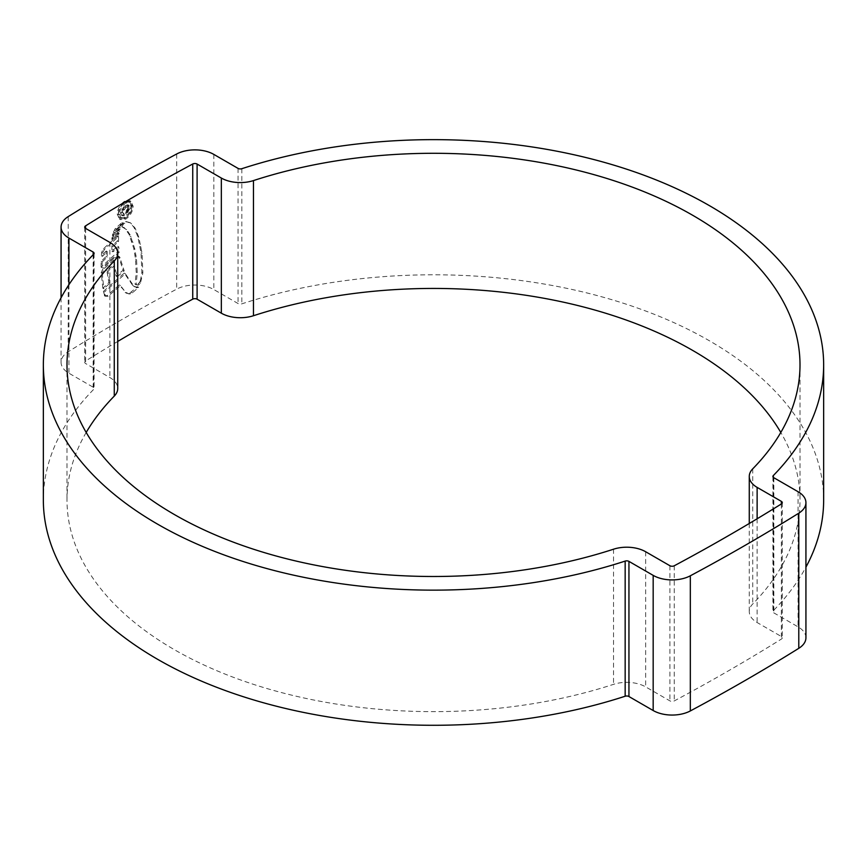<?xml version="1.0" encoding="UTF-8"?>
<svg xmlns="http://www.w3.org/2000/svg" width="867" height="867" viewBox="0 0 867 867"><rect width="100%" height="100%" fill="white"/><g stroke="black" fill="none" stroke-linecap="round" stroke-linejoin="round"><path stroke-width="0.65" stroke-dasharray="4.33 3.25" d="M86.191 432.46A366.503 211.602 0 0 0 66.997 500.042A366.503 211.602 0 0 0 613.543 684.345A26.801 15.476 180 0 1 645.655 686.881L669.898 700.872A3.154 1.821 0 0 0 674.266 700.915A1971.244 1138.089 0 0 0 781.438 639.044A3.154 1.821 0 0 0 782.283 637.809A3.154 1.821 0 0 0 781.362 636.519L757.129 622.528A26.801 15.476 180 0 1 749.272 611.582A26.801 15.476 180 0 1 752.729 603.985A366.503 211.602 0 0 0 800.003 500.042A366.503 211.602 0 0 0 780.809 432.46M823.65 500.042A390.15 225.247 0 0 0 709.379 340.764A390.15 225.247 0 0 0 241.839 303.84A3.154 1.821 180 0 1 238.057 303.537L213.824 289.545A26.801 15.476 0 0 0 176.673 289.134A1994.891 1151.734 0 0 0 68.211 351.753A26.801 15.476 0 0 0 61.069 362.265A26.801 15.476 0 0 0 68.927 373.211L93.159 387.202A3.154 1.821 180 0 1 94.08 388.492A3.154 1.821 180 0 1 93.669 389.381A390.15 225.247 0 0 0 43.35 500.042M124.631 201.231C120.112 204.363 117.663 208.654 117.251 214.127L119.429 218.993L124.631 218.484C129.15 215.374 131.621 211.082 132.055 205.62L129.822 200.721L124.631 201.231L125.737 201.87L130.917 201.35L133.139 206.248C132.716 211.7 130.256 216.002 125.737 219.123L120.546 219.644L118.367 214.767C118.768 209.305 121.228 205.002 125.737 201.87M121.792 226.699L124.274 227.642L129.031 234.253L133.778 248.471L135.512 259.146L136.195 272.043L135.089 284.257L136.152 284.864L137.246 272.65L136.574 259.753L134.851 249.089L130.126 234.881L126.625 229.636L120.686 226.059L121.792 226.699L123.851 223.675L126.701 222.028L130.689 222.982L135.165 228.194L138.828 237.244L142.058 253.381L142.86 272.877L140.411 283.26L138.167 285.2L135.057 284.235L137.116 284.604L139.392 282.664L140.508 280.204L141.527 280.8M120.686 226.059L122.735 223.025L125.585 221.388L130.267 222.711L134.092 227.577L137.788 236.648L141.039 252.796L141.863 272.303L140.508 280.204M103.411 291.41L124.241 273.105L132.792 285.514L136.173 287.042L137.593 286.739L129.584 293.23L125.162 292.461L126.549 293.263L119.353 284.94L107.031 295.701L104.343 295.604L105.882 296.926L104.853 296.33L103.411 291.41L104.43 291.995L105.384 296.2L108.082 296.308L120.47 285.579L126.279 293.1L129.356 294.043L132.38 292.84L138.633 287.335L137.235 287.649L133.865 286.143L125.347 273.744L104.43 291.995M102.826 288.223L101.233 272.433L102.241 273.018L104.571 268.304L115.896 258.041L119.646 256.87L124.209 270.829L117.229 276.736L114.357 265.67L107.92 271.284L109.925 283.108L103.845 288.809L102.826 288.223L108.852 282.49L106.869 270.677L113.263 265.031L114.357 265.67M101.233 272.433L103.541 267.708L114.791 257.401L118.53 256.22L123.092 270.19L116.124 276.096L113.263 265.031M101.092 267.155L101.146 261.379L106.132 256.491L106.229 251.029L107.28 251.636L102.393 256.339L102.631 253.012L104.408 249.403L118.616 236.474L118.551 241.676L112.938 246.521L112.981 251.853L118.757 246.878L119.267 252.167L102.089 267.73L101.092 267.155L118.15 251.528L117.641 246.228L118.757 246.878M106.229 251.029L101.385 255.765L101.623 252.438L103.379 248.818L117.511 235.835L117.446 241.037L111.854 245.892L111.886 251.224L117.641 246.228M111.8 239.498L111.984 237.677L117.955 232.41L119.061 233.05L118.812 235.022L112.883 240.126L111.8 239.498L117.706 234.383L117.955 232.41M112.428 235.932L112.645 234.166L118.931 228.639L120.036 229.278L119.538 231.305L113.523 236.572L112.428 235.932L118.421 230.655L118.931 228.639M119.299 227.241L113.469 232.139L115.333 228.444L121.889 222.678L119.299 227.241L120.415 227.891L122.995 223.318L116.438 229.083L114.563 232.779L120.415 227.891M805.931 637.809A26.801 15.476 0 0 0 798.073 626.863L773.841 612.871A3.154 1.821 180 0 1 772.92 611.582A3.154 1.821 180 0 1 773.331 610.693A390.15 225.247 0 0 0 805.931 567.159M117.728 341.446A1971.244 1138.089 0 0 0 85.562 361.03A3.154 1.821 0 0 0 84.717 362.265A3.154 1.821 0 0 0 85.638 363.555L109.871 377.546A26.801 15.476 180 0 1 117.728 388.492M117.251 214.127L118.367 214.767M132.055 205.62L133.139 206.248M124.631 218.484L125.737 219.123M119.44 214.127L121.337 218.321L125.748 217.877C129.595 215.211 131.697 211.537 132.055 206.866L130.191 202.683L125.748 203.116C121.9 205.793 119.798 209.467 119.44 214.127L118.335 213.488C118.671 208.839 120.773 205.165 124.631 202.477L125.748 203.116M124.631 202.477L129.096 202.054L130.96 206.238C130.614 210.898 128.5 214.561 124.631 217.238L125.748 217.877M124.631 217.238L120.22 217.671L118.335 213.488M111.984 237.677L113.068 238.306L112.883 240.126M119.061 233.05L113.068 238.306M117.706 234.383L118.812 235.022M112.645 234.166L113.729 234.794L113.523 236.572M120.036 229.278L113.729 234.794M118.421 230.655L119.538 231.305M121.889 222.678L122.995 223.318M115.333 228.444L116.438 229.083M113.469 232.139L114.563 232.779M101.146 261.379L102.143 261.953L102.089 267.73M107.28 251.636L107.183 257.087L102.143 261.953M106.132 256.491L107.183 257.087M101.385 255.765L102.393 256.339M101.623 252.438L102.631 253.012M117.511 235.835L118.616 236.474M117.446 241.037L118.551 241.676M111.854 245.892L112.938 246.521M111.886 251.224L112.981 251.853M118.15 251.528L119.267 252.167M102.241 273.018L103.845 288.809M114.791 257.401L115.896 258.041M119.082 257.206L120.199 257.846M123.092 270.19L124.209 270.829M116.124 276.096L117.229 276.736M106.869 270.677L107.92 271.284M108.852 282.49L109.925 283.108M124.241 273.105L125.347 273.744M132.792 285.514L133.865 286.143M137.593 286.739L138.633 287.335M131.296 292.212L132.38 292.84M119.353 284.94L120.47 285.579M107.031 295.701L108.082 296.308M137.116 284.604L138.167 285.2M138.438 283.856L139.479 284.452M128.977 207.462L127.904 204.818L124.729 205.327L120.307 212.448L121.282 215.059L123.19 214.951L123.19 213.488L122.171 213.445L124.306 214.138L124.306 215.59L122.399 215.71L121.423 213.087L125.834 205.978L128.999 205.457L130.072 208.091L126.647 214.236L126.647 212.783L128.988 208.622L128.273 206.942L125.867 207.408L122.68 212.415L124.306 214.138L121.564 211.776L124.75 206.769L127.167 206.303L127.882 207.982L125.542 212.144L125.542 213.596L128.977 207.462L130.072 208.091M123.19 214.951L124.306 215.59M120.307 212.448L121.423 213.087M121.564 211.776L122.68 212.415M127.882 207.982L128.988 208.622M125.542 212.144L126.647 212.783M125.542 213.596L126.647 214.236M752.729 468.841L752.729 603.985M241.839 168.697L241.839 303.84M68.211 216.609L68.211 351.753M176.673 153.99L176.673 289.134M798.073 491.719L798.073 626.863M773.841 477.728L773.841 612.871M773.331 477.338L773.331 610.693M238.057 168.393L238.057 303.537M213.824 154.402L213.824 289.545M68.927 284.69L68.927 373.211M93.159 254.768L93.159 387.202M93.669 254.237L93.669 389.381M674.266 565.772L674.266 700.915M669.898 565.728L669.898 700.872M781.438 503.9L781.438 639.044M781.362 503.944L781.362 636.519M757.129 518.791L757.129 622.528M85.562 228.357L85.562 361.03M85.638 228.411L85.638 363.555M109.871 242.402L109.871 377.546M613.543 549.201L613.543 684.345M645.655 551.737L645.655 686.881M130.96 206.238L132.055 206.866M120.762 224.12L121.879 224.759M114.444 229.928L115.539 230.568M103.379 248.818L104.408 249.403M101.244 272.791L102.241 273.365M103.541 267.708L104.571 268.304M136.173 287.042L137.235 287.649M129.584 293.23L130.679 293.859M128.251 293.404L129.356 294.043M139.392 282.664L140.411 283.26M141.863 272.303L142.86 272.877M141.039 252.796L142.058 253.381M140.053 246.499L141.072 247.095M137.788 236.648L138.828 237.244M134.092 227.577L135.165 228.194M125.585 221.388L126.701 222.028M122.735 223.025L123.851 223.675M125.52 228.996L126.625 229.636M129.031 234.253L130.126 234.881M130.05 236.323L131.145 236.962M132.001 241.644L133.084 242.272M133.778 248.471L134.851 249.089M135.003 254.844L136.065 255.462M135.512 259.146L136.574 259.753M136.195 272.043L137.246 272.65M124.75 206.769L125.867 207.408M124.729 205.327L125.834 205.978M800.003 364.888L800.003 500.042M772.92 476.438L772.92 611.582M61.069 297.771L61.069 362.265M94.08 253.337L94.08 388.492M782.283 502.654L782.283 637.809M749.272 523.484L749.272 611.582M84.717 227.121L84.717 362.265M66.997 364.888L66.997 500.042M129.822 200.721L130.917 201.35M119.429 218.993L120.546 219.644M120.22 217.671L121.337 218.321M129.096 202.054L130.191 202.683M118.53 256.22L119.646 256.87M133.832 286.305L134.905 286.934M121.282 215.059L122.399 215.71M127.167 206.313L128.273 206.942M127.904 204.818L128.999 205.457"/><path stroke-width="1.3" d="M780.809 432.46A366.503 211.602 0 0 0 692.657 350.409A366.503 211.602 0 0 0 253.457 315.729A26.801 15.476 180 0 1 221.345 313.193L197.102 299.202A3.154 1.821 0 0 0 192.734 299.158A1971.244 1138.089 0 0 0 117.728 341.446M752.729 468.841A366.503 211.602 0 0 0 800.003 364.888A366.503 211.602 0 0 0 692.657 215.265A366.503 211.602 0 0 0 253.457 180.585A26.801 15.476 180 0 1 221.345 178.049L197.102 164.058A3.154 1.821 0 0 0 192.734 164.004A1971.244 1138.089 0 0 0 85.562 225.886A3.154 1.821 0 0 0 84.717 227.121A3.154 1.821 0 0 0 85.638 228.411L109.871 242.402A26.801 15.476 180 0 1 117.728 253.337A26.801 15.476 180 0 1 114.271 260.945A366.503 211.602 0 0 0 66.997 364.888A366.503 211.602 0 0 0 613.543 549.201A26.801 15.476 180 0 1 645.655 551.737L669.898 565.728A3.154 1.821 0 0 0 674.266 565.772A1971.244 1138.089 0 0 0 781.438 503.9A3.154 1.821 0 0 0 782.283 502.654A3.154 1.821 0 0 0 781.362 501.375L757.129 487.384A26.801 15.476 180 0 1 749.272 476.438A26.801 15.476 180 0 1 752.729 468.841M653.176 575.374A26.801 15.476 0 0 0 690.327 575.796A1994.891 1151.734 0 0 0 798.789 513.166A26.801 15.476 0 0 0 805.931 502.654A26.801 15.476 0 0 0 798.073 491.719L773.841 477.728A3.154 1.821 180 0 1 772.92 476.438A3.154 1.821 180 0 1 773.331 475.55A390.15 225.247 0 0 0 823.65 364.888A390.15 225.247 0 0 0 709.379 205.62A390.15 225.247 0 0 0 241.839 168.697A3.154 1.821 180 0 1 238.057 168.393L213.824 154.402A26.801 15.476 0 0 0 176.673 153.99A1994.891 1151.734 0 0 0 68.211 216.609A26.801 15.476 0 0 0 61.069 227.121A26.801 15.476 0 0 0 68.927 238.067L93.159 252.059A3.154 1.821 180 0 1 94.08 253.337A3.154 1.821 180 0 1 93.669 254.237A390.15 225.247 0 0 0 43.35 364.888A390.15 225.247 0 0 0 625.161 561.09A3.154 1.821 180 0 1 628.943 561.383L653.176 575.374L653.176 710.528A26.801 15.476 0 0 0 690.327 710.94A1994.891 1151.734 0 0 0 798.789 648.321A26.801 15.476 0 0 0 805.931 637.809L805.931 502.654M43.35 364.888L43.35 500.042A390.15 225.247 0 0 0 625.161 696.234A3.154 1.821 180 0 1 628.943 696.537L653.176 710.528M805.931 567.159A390.15 225.247 0 0 0 823.65 500.042L823.65 364.888M117.728 253.337L117.728 388.492A26.801 15.476 180 0 1 114.271 396.089A366.503 211.602 0 0 0 86.191 432.46M690.327 575.796L690.327 710.94M798.789 513.166L798.789 648.321M773.331 475.55L773.331 477.338M68.927 238.067L68.927 284.69M93.159 252.059L93.159 254.768M625.161 561.09L625.161 696.234M628.943 561.383L628.943 696.537M781.362 501.375L781.362 503.944M757.129 487.384L757.129 518.791M253.457 180.585L253.457 315.729M221.345 178.049L221.345 313.193M197.102 164.058L197.102 299.202M192.734 164.004L192.734 299.158M85.562 225.886L85.562 228.357M114.271 260.945L114.271 396.089M61.069 227.121L61.069 297.771M749.272 476.438L749.272 523.484"/></g></svg>
